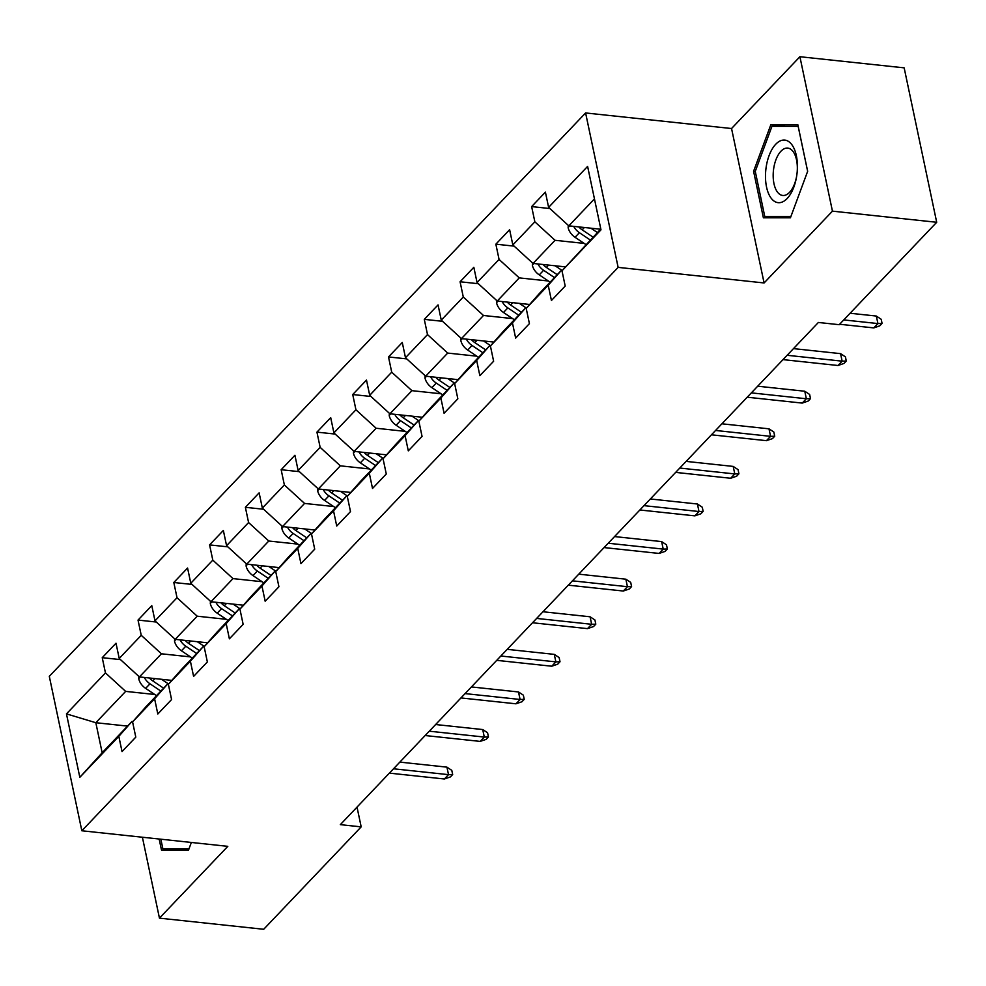 <?xml version="1.0" encoding="UTF-8"?>
<svg xmlns="http://www.w3.org/2000/svg" width="986" height="986" viewBox="0 0 986 986"><rect width="100%" height="100%" fill="white"/><g stroke="black" fill="none" stroke-linecap="round" stroke-linejoin="round"><path stroke-width="1.48" d="M585.598 112.946L49.3 676.334L81.838 830.767L618.136 267.379L585.598 112.946L731.55 128.525L764.088 282.957L832.443 211.152L799.905 56.72L731.55 128.525M799.905 56.72L904.162 67.849L936.7 222.281L832.443 211.152M127.551 726.103L95.827 722.713L102.162 752.762L131.988 721.432L118.825 736.357L122.03 751.591L135.797 737.134L132.58 721.9L154.605 698.766L157.809 714L171.576 699.542L168.372 684.309L190.384 661.175L193.601 676.408L207.356 661.951L204.151 646.717L226.176 623.583L229.381 638.817L243.148 624.36L239.931 609.126L261.956 585.992L265.16 601.226L278.927 586.769L275.723 571.535L297.735 548.401L300.952 563.635L314.707 549.177L311.502 533.944L333.527 510.81L336.731 526.043L350.498 511.586L347.282 496.352L369.306 473.218L372.511 488.452L386.278 473.995L383.061 458.761L405.086 435.627L408.303 450.861L422.057 436.404L418.853 421.17L440.865 398.036L444.082 413.27L457.849 398.812L454.632 383.579L476.657 360.445L479.862 375.678L493.629 361.221L490.412 345.987L512.437 322.853L515.653 338.087L529.408 323.63L526.204 308.396L548.216 285.262L551.433 300.496L565.2 286.039L561.983 270.805L600.979 229.837L587.607 166.4L548.61 207.368L545.406 192.122L531.639 206.592L549.892 208.539M118.825 736.357L79.829 777.313L66.456 713.876L105.453 672.908L102.236 657.674L120.502 659.622M531.639 206.592L534.856 221.825L512.831 244.959L509.626 229.713L495.859 244.183L499.064 259.417L477.051 282.538L473.835 267.305L460.08 281.762L463.284 297.008L441.26 320.13L438.055 304.896L424.288 319.353L427.505 334.599L405.48 357.721L402.276 342.487L388.509 356.944L391.713 372.178L369.701 395.312L366.484 380.078L352.729 394.536L355.934 409.769L333.909 432.903L330.704 417.67L316.937 432.127L320.154 447.361L298.129 470.495L294.925 455.261L281.158 469.718L284.362 484.952L262.35 508.086L259.133 492.852L245.378 507.309L248.583 522.543L226.57 545.677L223.354 530.443L209.587 544.901L212.803 560.134L190.779 583.268L187.574 568.035L173.807 582.492L177.024 597.726L154.999 620.86L151.782 605.626L138.028 620.083L141.232 635.317L119.22 658.451L116.003 643.217L102.236 657.674M936.7 222.281L839.209 324.69L818.368 322.471L340.33 824.641L361.184 826.872L357.018 807.115M132.58 721.9L145.743 706.974L167.768 683.84L168.68 683.939M171.823 680.389L139.408 676.926L161.433 653.792L190.544 656.898M167.768 683.84L154.605 698.766M119.22 658.451L139.408 676.926M141.232 635.317L161.433 653.792M168.372 684.309L181.535 669.383L203.547 646.261L204.472 646.348M207.602 642.798L175.2 639.335L197.212 616.201L226.324 619.307M203.547 646.261L190.384 661.175M154.999 620.86L175.2 639.335M177.024 597.726L197.212 616.201M204.151 646.717L217.314 631.792L239.339 608.67L240.251 608.769M243.394 605.207L210.979 601.743L233.004 578.609L262.103 581.715M239.339 608.67L226.176 623.583M190.779 583.268L210.979 601.743M212.803 560.134L233.004 578.609M239.931 609.126L253.094 594.213L275.119 571.079L276.031 571.177M279.174 567.616L246.759 564.152L268.784 541.018L297.895 544.124M275.119 571.079L261.956 585.992M226.57 545.677L246.759 564.152M248.583 522.543L268.784 541.018M275.723 571.535L288.873 556.622L310.898 533.488L311.822 533.586M314.953 530.024L282.551 526.561L304.563 503.427L333.675 506.533M310.898 533.488L297.735 548.401M262.35 508.086L282.551 526.561M284.362 484.952L304.563 503.427M311.502 533.944L324.665 519.03L346.678 495.896L347.602 495.995M350.745 492.433L318.33 488.97L340.355 465.836L369.454 468.954M346.678 495.896L333.527 510.81M298.129 470.495L318.33 488.97M320.154 447.361L340.355 465.836M347.282 496.352L360.445 481.439L382.469 458.305L383.381 458.404M386.524 454.842L354.11 451.378L376.134 428.244L405.246 431.363M382.469 458.305L369.306 473.218M333.909 432.903L354.11 451.378M355.934 409.769L376.134 428.244M383.061 458.761L396.224 443.848L418.249 420.714L419.173 420.812M422.304 417.251L389.901 413.787L411.914 390.666L441.025 393.771M418.249 420.714L405.086 435.627M369.701 395.312L389.901 413.787M391.713 372.178L411.914 390.666M418.853 421.17L432.016 406.257L454.028 383.123L454.953 383.221M458.096 379.659L425.681 376.196L447.706 353.074L476.805 356.18M454.028 383.123L440.865 398.036M405.48 357.721L425.681 376.196M427.505 334.599L447.706 353.074M454.632 383.579L467.795 368.665L489.82 345.531L490.732 345.63M493.875 342.068L461.46 338.605L483.485 315.483L512.597 318.589M489.82 345.531L476.657 360.445M441.26 320.13L461.46 338.605M463.284 297.008L483.485 315.483M490.412 345.987L503.575 331.074L525.6 307.94L526.512 308.039M529.655 304.477L497.252 301.026L519.265 277.892L548.376 280.998M525.6 307.94L512.437 322.853M477.051 282.538L497.252 301.026M499.064 259.417L519.265 277.892M526.204 308.396L539.367 293.483L561.379 270.349L562.303 270.447M565.434 266.886L533.032 263.435L555.056 240.301L584.156 243.406M561.379 270.349L548.216 285.262M512.831 244.959L533.032 263.435M534.856 221.825L555.056 240.301M561.983 270.805L600.794 228.949M600.536 229.22L568.811 225.843L594.459 198.901M548.61 207.368L568.811 225.843M142.391 837.225L159.449 918.151L263.693 929.28L361.184 826.872M159.449 918.151L227.803 846.345L81.838 830.767M764.088 282.957L618.136 267.379M131.988 721.432L132.9 721.53M154.753 694.489L125.653 691.383L95.827 722.713L66.456 713.876M102.162 752.762L79.829 777.313M105.453 672.908L125.653 691.383M495.859 244.183L514.113 246.13M460.08 281.762L478.333 283.721M424.288 319.353L442.541 321.313M388.509 356.944L406.762 358.892M352.729 394.536L370.982 396.483M316.937 432.127L335.191 434.074M281.158 469.718L299.411 471.665M245.378 507.309L263.632 509.257M209.587 544.901L227.84 546.848M173.807 582.492L192.06 584.439M138.028 620.083L156.281 622.03M770.818 124.778L753.587 171.293L763.386 217.795L790.427 217.795L807.657 171.293L797.859 124.778L770.818 124.778L785.201 126.319M159.153 839.012L161.494 850.092L188.523 850.092L191.358 842.451M755.276 171.465L753.587 171.293M843.757 319.92L877.922 323.568L876.332 316.05L881.188 319.267L882.076 323.433L877.922 323.568L873.793 327.907L839.628 324.258M876.332 316.05L850.105 313.252M882.076 323.433L879.771 325.848L873.793 327.907M568.269 225.338L568.158 227.717A12.83 9.318 43.6 0 0 575.048 237.293L585.918 244.577M590.922 228.197L597.38 232.536M573.704 226.361A12.83 9.318 43.6 0 0 579.398 232.708L590.269 240.005M593.017 237.108L582.159 229.824A12.83 9.318 -136.4 0 1 578.819 226.903M765.678 171.379A31.466 15.702 -83.9 0 0 778.016 202.648A31.466 15.702 -83.9 0 0 796.811 175.114A31.466 15.702 -83.9 0 0 797.23 171.379A31.466 15.702 -83.9 0 0 797.255 170.972A31.466 15.702 -83.9 0 0 783.858 140.049A31.466 15.702 -83.9 0 0 765.678 171.379M797.23 171.244A23.824 11.894 -83.9 0 0 787.789 148.097A23.824 11.894 -83.9 0 0 773.32 171.786A23.824 11.894 -83.9 0 0 782.724 195.462A23.824 11.894 -83.9 0 0 796.848 174.842M790.92 216.439L764.754 216.439L755.264 171.379L771.964 126.319L798.155 126.319L807.645 171.33M777.473 217.795L764.754 216.439M189.029 848.736L162.863 848.736L160.854 839.197M175.582 850.092L162.863 848.736M787.124 355.28L842.13 361.159L840.553 353.641L845.409 356.858L846.284 361.024L842.13 361.159L838.001 365.498L782.995 359.619M840.553 353.641L793.471 348.613M846.284 361.024L843.991 363.44L838.001 365.498M751.344 392.872L806.351 398.751L804.773 391.232L809.629 394.449L810.504 398.615L806.351 398.751L802.222 403.089L747.215 397.21M804.773 391.232L757.692 386.204M810.504 398.615L808.212 401.031L802.222 403.089M532.489 262.929L532.366 265.308A12.83 9.318 43.6 0 0 539.256 274.884L550.126 282.169M555.13 265.789L562.045 270.423M537.912 263.952A12.83 9.318 43.6 0 0 543.619 270.3L554.489 277.596M557.238 274.7L546.367 267.416A12.83 9.318 -136.4 0 1 543.039 264.494M496.697 300.52L496.587 302.899A12.83 9.318 43.6 0 0 503.476 312.476L514.347 319.76M519.351 303.38L526.253 308.014M502.133 301.543A12.83 9.318 43.6 0 0 507.839 307.891L518.71 315.187M521.458 312.291L510.588 305.007A12.83 9.318 -136.4 0 1 507.248 302.086M715.553 430.463L770.571 436.342L768.981 428.824L773.837 432.041L774.725 436.206L770.571 436.342L766.442 440.68L711.424 434.801M768.981 428.824L721.9 423.795M774.725 436.206L772.432 438.622L766.442 440.68M679.773 468.054L734.78 473.933L733.202 466.415L738.058 469.632L738.933 473.798L734.78 473.933L730.651 478.259L675.644 472.393M733.202 466.415L686.12 461.386M738.933 473.798L736.641 476.213L730.651 478.259M643.994 505.645L699 511.524L697.422 504.006L702.278 507.223L703.154 511.389L699 511.524L694.871 515.851L639.865 509.984M697.422 504.006L650.341 498.978M703.154 511.389L700.861 513.805L694.871 515.851M460.918 338.112L460.807 340.49A12.83 9.318 43.6 0 0 467.697 350.067L478.567 357.351M483.571 340.971L490.473 345.605M466.353 339.135A12.83 9.318 43.6 0 0 472.047 345.482L482.918 352.778M485.679 349.882L474.808 342.598A12.83 9.318 -136.4 0 1 471.468 339.677M425.139 375.703L425.015 378.082A12.83 9.318 43.6 0 0 431.905 387.658L442.776 394.942M447.792 378.562L454.694 383.184M430.562 376.726A12.83 9.318 43.6 0 0 436.268 383.073L447.139 390.37M449.887 387.473L439.016 380.189A12.83 9.318 -136.4 0 1 435.689 377.268M389.347 413.294L389.236 415.673A12.83 9.318 43.6 0 0 396.125 425.249L406.996 432.534M412 416.154L418.902 420.775M394.782 414.317A12.83 9.318 43.6 0 0 400.489 420.665L411.359 427.961M414.108 425.065L403.237 417.781A12.83 9.318 -136.4 0 1 399.897 414.86M608.202 543.237L663.221 549.103L661.631 541.597L666.487 544.814L667.374 548.98L663.221 549.103L659.092 553.442L604.073 547.575M661.631 541.597L614.549 536.569M667.374 548.98L665.082 551.396L659.092 553.442M353.567 450.885L353.456 453.264A12.83 9.318 43.6 0 0 360.346 462.841L371.217 470.125M376.221 453.745L383.123 458.367M359.003 451.908A12.83 9.318 43.6 0 0 364.697 458.256L375.567 465.54M378.328 462.656L367.458 455.372A12.83 9.318 -136.4 0 1 364.117 452.451M572.422 580.828L627.441 586.695L625.851 579.189L630.707 582.393L631.582 586.571L627.441 586.695L623.312 591.033L568.293 585.166M625.851 579.189L578.77 574.16M631.582 586.571L629.29 588.987L623.312 591.033M317.788 488.477L317.665 490.855A12.83 9.318 43.6 0 0 324.554 500.432L335.425 507.716M340.441 491.336L347.343 495.958M323.211 489.5A12.83 9.318 43.6 0 0 328.917 495.847L339.788 503.131M342.536 500.247L331.666 492.951A12.83 9.318 -136.4 0 1 328.338 490.042M536.643 618.419L591.649 624.286L590.072 616.78L594.928 619.984L595.803 624.163L591.649 624.286L587.52 628.624L532.514 622.758M590.072 616.78L542.99 611.751M595.803 624.163L593.51 626.578L587.52 628.624M281.996 526.068L281.885 528.447A12.83 9.318 43.6 0 0 288.775 538.023L299.645 545.307M304.649 528.927L311.551 533.549M287.431 527.091A12.83 9.318 43.6 0 0 293.138 533.438L304.008 540.722M306.757 537.838L295.886 530.542A12.83 9.318 -136.4 0 1 292.559 527.633M500.851 656.01L555.87 661.877L554.28 654.371L559.136 657.576L560.023 661.754L555.87 661.877L551.741 666.216L496.722 660.349M554.28 654.371L507.198 649.343M560.023 661.754L557.731 664.17L551.741 666.216M246.217 563.659L246.106 566.038A12.83 9.318 43.6 0 0 252.995 575.602L263.866 582.899M268.87 566.519L275.772 571.14M251.652 564.682A12.83 9.318 43.6 0 0 257.346 571.03L268.217 578.314M270.977 575.43L260.107 568.133A12.83 9.318 -136.4 0 1 256.767 565.225M465.072 693.602L520.09 699.468L518.5 691.962L523.356 695.167L524.232 699.345L520.09 699.468L515.961 703.807L460.943 697.94M518.5 691.962L471.419 686.934M524.232 699.345L521.939 701.761L515.961 703.807M210.437 601.25L210.314 603.629A12.83 9.318 43.6 0 0 217.216 613.193L228.074 620.49M233.09 604.11L239.992 608.732M215.872 602.273A12.83 9.318 43.6 0 0 221.567 608.621L232.437 615.905M235.186 613.021L224.315 605.724A12.83 9.318 -136.4 0 1 220.987 602.816M429.292 731.193L484.299 737.06L482.721 729.554L487.577 732.758L488.452 736.936L484.299 737.06L480.17 741.398L425.163 735.531M482.721 729.554L435.639 724.525M488.452 736.936L486.16 739.352L480.17 741.398M174.645 638.842L174.534 641.22A12.83 9.318 43.6 0 0 181.424 650.785L192.295 658.081M197.299 641.701L204.201 646.323M180.081 639.852A12.83 9.318 43.6 0 0 185.787 646.212L196.658 653.496M199.406 650.612L188.536 643.316A12.83 9.318 -136.4 0 1 185.208 640.407M393.513 768.784L448.519 774.651L446.929 767.145L451.785 770.349L452.673 774.528L448.519 774.651L444.39 778.989L389.384 773.123M446.929 767.145L399.848 762.116M452.673 774.528L450.38 776.931L444.39 778.989M138.866 676.433L138.755 678.812A12.83 9.318 43.6 0 0 145.645 688.376L156.515 695.672M161.519 679.292L168.421 683.914M144.301 677.444A12.83 9.318 43.6 0 0 150.008 683.803L160.866 691.087M163.627 688.203L152.756 680.907A12.83 9.318 -136.4 0 1 149.416 677.998M569.612 225.93L568.158 227.446M579.398 232.708L575.048 237.293M584.365 227.495L582.159 229.824M533.833 263.521L532.378 265.037M543.619 270.3L539.256 274.884M548.586 265.086L546.367 267.416M498.053 301.1L496.599 302.628M507.839 307.891L503.476 312.476M512.794 302.677L510.588 305.007M462.261 338.691L460.807 340.219M472.047 345.482L467.697 350.067M477.014 340.269L474.808 342.598M426.482 376.282L425.028 377.811M436.268 383.073L431.905 387.658M441.235 377.86L439.016 380.189M390.702 413.873L389.248 415.402M400.489 420.665L396.125 425.249M405.443 415.451L403.237 417.781M354.911 451.465L353.469 452.993M364.697 458.256L360.346 462.841M369.664 453.042L367.458 455.372M319.131 489.056L317.677 490.584M328.917 495.847L324.554 500.432M333.884 490.634L331.666 492.951M283.352 526.647L281.897 528.176M293.138 533.438L288.775 538.023M298.105 528.225L295.886 530.542M247.56 564.238L246.118 565.767M257.346 571.03L252.995 575.602M262.313 565.816L260.107 568.133M211.78 601.83L210.326 603.358M221.567 608.621L217.216 613.193M226.534 603.407L224.315 605.724M176.001 639.421L174.547 640.949M185.787 646.212L181.424 650.785M190.754 640.999L188.536 643.316M140.222 677.012L138.767 678.541M150.008 683.803L145.645 688.376M154.962 678.59L152.756 680.907"/></g></svg>
